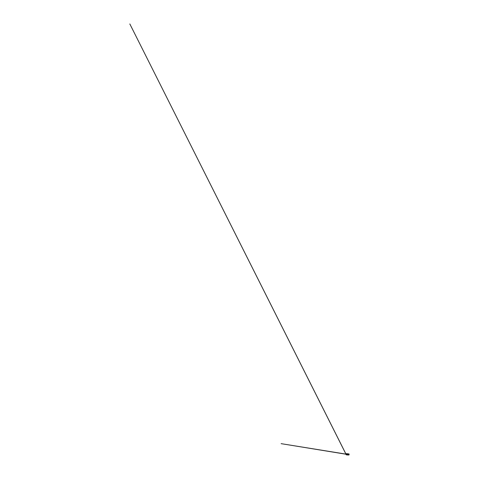 <?xml version="1.0" encoding="UTF-8"?>
<svg xmlns="http://www.w3.org/2000/svg" width="479" height="479" viewBox="0 0 479 479"><rect width="100%" height="100%" fill="white"/><g stroke="black" fill="none" stroke-linecap="round" stroke-linejoin="round"><path stroke-width="0.72" d="M348.137 454.607L348.754 454.619L348.191 454.505M348.496 454.984L348.005 454.882M347.736 453.769L347.718 454.888M348.604 453.894L348.095 453.853M348.227 454.116L348.778 454.194L348.209 454.2M348.526 454.996L347.694 454.888L347.856 453.823L347.437 454.846M347.94 454.703L348.239 454.733M347.886 454.894L348.478 454.972M348.55 454.954L348.736 454.565M347.964 453.93L348.419 453.972M348.221 454.092L348.724 454.128L348.754 454.601M348.622 454.966L349.029 454.631L348.826 454.122M349.011 454.134L349.029 454.631M348.856 455.044L349.173 454.278L348.802 453.96M347.006 453.679L347.269 454.206L346.898 454.912M346.814 454.451L346.209 454.523M346.934 454.876L346.221 454.601M347.018 454.888L346.503 454.601M346.527 454.637L347.185 454.619L347.251 453.942L346.485 453.709L347.125 453.727M346.341 454.008L346.299 454.469M346.191 454.152L346.251 454.493L346.191 454.152M349.053 453.978L348.706 454.308L348.844 453.948M349.047 454.649L348.916 455.05M347.413 454.002L347.245 453.685L347.413 454.002M347.149 454.715L346.503 454.619M346.263 453.93L346.844 454.116M346.988 453.763L346.293 453.858M347.041 453.721L346.413 453.691L346.994 453.751M347.239 454.026L346.562 453.924L347.239 454.026M346.604 454.32L347.233 454.391L346.616 454.224M347.598 454.206L348.131 453.888M347.479 453.835L347.79 454.559L347.526 455.008L347.341 454.517M346.425 453.823L346.125 454.649L346.425 453.823M346.263 453.733L346.173 454.733M348.694 454.673L348.203 454.583M348.053 453.853L348.634 453.853M347.808 453.853L347.67 454.924L346.97 454.96M346.491 453.679L346.125 454.667L347.036 454.936M347.79 453.853L347.089 453.649M346.904 454.924L346.257 454.769M347.024 453.673L346.353 453.703M347.149 453.685L346.479 453.703M347.233 453.912L346.568 453.906M346.077 454.385L129.827 23.95L346.077 454.308M346.083 454.236L281.119 443.656L346.095 454.14"/></g></svg>
